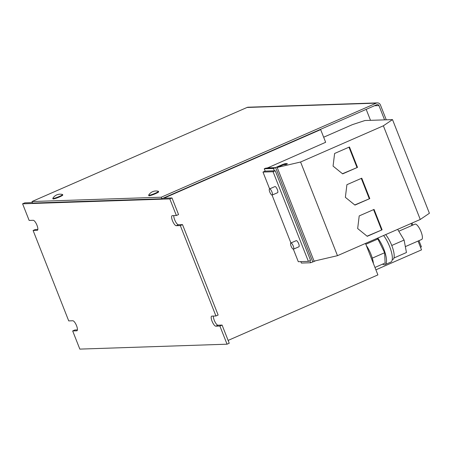 <?xml version="1.0" encoding="UTF-8"?>
<svg xmlns="http://www.w3.org/2000/svg" width="452" height="452" viewBox="0 0 452 452"><rect width="100%" height="100%" fill="white"/><g stroke="black" fill="none" stroke-linecap="round" stroke-linejoin="round"><path stroke-width="0.68" d="M405.342 246.622L421.676 239.475A8.362 2.554 -113.6 0 0 422.298 236.13A8.362 2.554 -113.6 0 0 419.083 227.74A8.362 2.554 -113.6 0 0 414.976 224.152L398.788 231.232M366.323 245.532A15.136 4.622 66.4 0 1 372.103 257.516A15.136 4.622 66.4 0 1 372.403 258.527A15.136 4.622 66.4 0 1 373.42 263.539M385.629 234.616A15.136 4.622 66.4 0 1 391.539 244.916A15.136 4.622 66.4 0 1 391.946 245.956A15.136 4.622 66.4 0 1 394.104 257.357A15.136 4.622 66.4 0 1 393.991 257.889A15.136 4.622 66.4 0 1 392.878 259.465L392.24 259.742M377.759 238.057A16.724 5.108 66.4 0 1 385.454 254.041A16.724 5.108 66.4 0 1 385.053 264.623A16.724 5.108 66.4 0 1 384.437 264.759A16.724 5.108 66.4 0 1 382.573 264.132M383.595 235.503A16.724 5.108 66.4 0 1 391.291 251.493A16.724 5.108 66.4 0 1 390.89 262.07L385.053 264.623M291.919 247.803A3.345 1.023 66.4 0 1 290.828 243.018A3.345 1.023 66.4 0 1 292.416 244.362A3.345 1.023 66.4 0 1 293.506 249.148A3.345 1.023 66.4 0 1 291.919 247.803M293.506 249.148L298.908 246.786A3.345 1.023 -113.6 0 0 297.811 242.001A3.345 1.023 -113.6 0 0 296.224 240.656L290.828 243.018M270.612 193.71A3.345 1.023 66.4 0 1 269.516 188.925A3.345 1.023 66.4 0 1 271.104 190.264A3.345 1.023 66.4 0 1 272.2 195.049A3.345 1.023 66.4 0 1 270.612 193.71M272.2 195.049L277.596 192.688A3.345 1.023 -113.6 0 0 276.505 187.902A3.345 1.023 -113.6 0 0 274.918 186.563L269.516 188.925M148.657 195.219L148.838 195.682A5.266 0.605 -21.5 0 0 155.46 193.693A5.266 0.605 -21.5 0 0 158.641 191.817L158.46 191.354A5.266 0.605 -21.5 0 0 158.369 191.292A8.639 8.639 0 0 0 148.68 195.111A5.266 0.605 -21.5 0 0 148.657 195.219A5.266 0.605 -21.5 0 0 148.962 195.298A5.266 0.605 -21.5 0 0 155.273 193.23A5.266 0.605 -21.5 0 0 158.46 191.354M52.799 198.417L52.986 198.88A5.266 0.605 -21.5 0 0 59.602 196.891A5.266 0.605 -21.5 0 0 62.788 195.021L62.602 194.558A5.266 0.605 -21.5 0 0 62.517 194.496A8.639 8.639 0 0 0 52.822 198.309A5.266 0.605 -21.5 0 0 52.799 198.417A5.266 0.605 -21.5 0 0 53.104 198.496A5.266 0.605 -21.5 0 0 59.421 196.428A5.266 0.605 -21.5 0 0 62.602 194.558M323.66 137.216L352.447 124.622L364.967 120.52L392.505 119.605L383.369 125.803L300.586 162.014L277.178 167.46L314.072 261.126L337.48 255.679L420.264 219.469L383.369 125.803M375.894 269.827L421.53 249.866L418.06 241.057M411.925 225.486L411.128 223.463M370.51 120.339L366.188 109.373M267.155 168.099L325.655 142.29L320.666 129.617L319.846 129.645L161.844 198.761L32.617 203.072L32.007 201.53L247.058 107.457A3.345 3.164 -91.9 0 1 248.165 107.209L377.392 102.892A3.345 3.164 88.1 0 0 376.284 103.146L161.234 197.213L161.844 198.761M32.437 202.609L24.787 202.863L22.6 203.818L169.816 198.908L172.009 197.948L163.827 198.219L320.666 129.617M228.124 340.418L377.895 274.901L365.493 243.425M309.818 260.742L310.614 262.759L301.399 263.064L300.829 261.623M269.612 188.885L262.985 172.059L265.171 171.105L275.262 170.766L310.575 260.414L308.383 261.369L298.297 261.708L293.359 249.176M290.918 242.978L272.053 195.078M265.171 171.105L264.262 168.782L273.477 168.477L283.41 164.375L285.737 164.234L285.862 164.545L287.319 163.906L287.195 163.596L285.737 164.234M287.195 163.596L285.071 163.669L282.867 164.392L274.935 167.839L265.719 168.15L264.262 168.782M22.6 203.818L29.143 220.435L33.233 220.299A5.435 1.661 66.4 0 1 36.861 224.96A5.435 1.661 66.4 0 1 37.392 230.3A5.435 1.661 66.4 0 1 37.194 230.345L33.103 230.48L68.721 320.897L72.806 320.762A5.435 1.661 66.4 0 1 76.439 325.423A5.435 1.661 66.4 0 1 76.964 330.768A5.435 1.661 66.4 0 1 76.767 330.807L72.676 330.943L79.829 349.108L227.051 344.192L219.892 326.033L222.085 325.073L217.994 325.208A5.435 1.661 66.4 0 1 214.903 321.722A5.435 1.661 66.4 0 1 213.384 316.072M227.051 344.192L229.237 343.237L222.085 325.073M219.892 326.033L215.807 326.169A5.435 1.661 66.4 0 1 212.18 321.508A5.435 1.661 66.4 0 1 211.649 316.168A5.435 1.661 66.4 0 1 211.847 316.123L215.937 315.988L218.124 315.027L182.512 224.61L178.421 224.746A5.435 1.661 66.4 0 1 175.331 221.26A5.435 1.661 66.4 0 1 173.805 215.604M215.937 315.988L180.32 225.565L182.512 224.61M33.103 230.48L35.29 229.526L37.844 229.441M72.676 330.943L74.862 329.988L77.422 329.903M308.383 261.369L273.07 171.726L275.262 170.766M273.07 171.726L262.985 172.059M180.32 225.565L176.229 225.706A5.435 1.661 66.4 0 1 172.602 221.045A5.435 1.661 66.4 0 1 172.076 215.7A5.435 1.661 66.4 0 1 172.274 215.655L176.365 215.519L178.551 214.564L172.009 197.948M176.365 215.519L169.816 198.908M374.476 105.745L378.957 105.598A1.672 1.582 88.1 0 0 376.895 104.689L319.846 129.645M161.234 197.213L32.007 201.53M420.507 247.267L421.405 246.871L418.959 240.662M412.823 225.096L412.026 223.068M378.957 105.598L384.579 119.87M377.392 102.892A3.345 3.164 88.1 0 1 380.42 104.96L386.268 119.814M337.48 255.679L300.586 162.014M354.944 205.095L369.798 198.597L361.758 178.195L346.91 184.693L345.368 197.326L354.944 205.095M420.264 219.469L429.4 213.265L392.505 119.605M277.178 167.46L283.534 164.681L285.862 164.545M310.614 262.759L315.846 260.714M367.244 236.317L382.093 229.819L374.058 209.417L359.204 215.915L357.668 228.548L367.244 236.317M275.454 167.635L267.081 167.912M342.644 173.873L357.498 167.381L349.464 146.979L334.61 153.471L333.067 166.104L342.644 173.873M372.403 258.527L372.103 257.516M374.962 267.46L385.11 263.019L384.641 252.73L377.878 239.012L365.832 244.283M372.386 258.092L384.641 252.73M376.855 238.453L377.878 239.012M391.946 245.956L391.539 244.916M391.85 245.43L404.105 240.068L406.455 252.521L394.2 257.883L394.104 257.357M404.105 240.068L397.658 229.356M342.469 173.732L357.498 167.381M356.95 167.398L348.989 147.182M367.069 236.176L382.093 229.819M381.55 229.836L373.589 209.626M354.769 204.954L369.798 198.597M369.25 198.62L361.289 178.404M76.767 330.807L77.134 330.649M37.194 230.345L37.561 230.187M176.229 225.706L178.421 224.746M215.807 326.169L217.994 325.208M376.284 103.146L247.058 107.457M283.41 164.375L283.534 164.681M275.68 167.754L312.818 262.036M273.477 168.477L274.387 170.794M283.613 164.308L283.732 164.618"/></g></svg>
